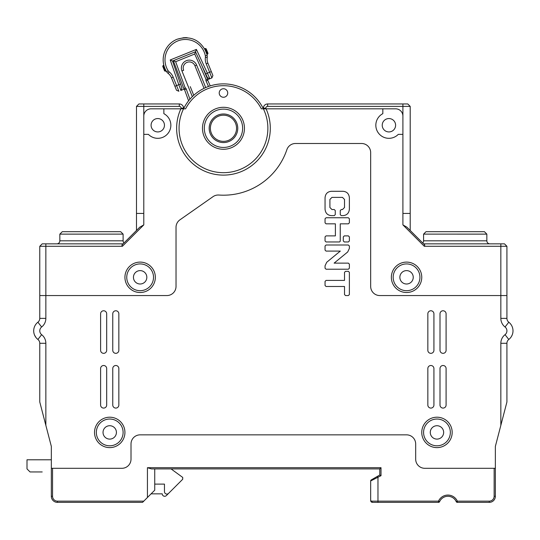 <?xml version="1.0" encoding="UTF-8"?>
<svg xmlns="http://www.w3.org/2000/svg" width="540" height="540" viewBox="0 0 540 540"><rect width="100%" height="100%" fill="white"/><g stroke="black" fill="none" stroke-linecap="round" stroke-linejoin="round"><path stroke-width="0.81" d="M68.351 231.687L62.282 231.687L59.846 234.117L59.846 240.813A3.044 3.044 0 0 1 56.808 243.851A3.044 3.044 0 0 0 59.846 240.813A3.044 3.044 0 0 1 56.808 243.851A3.044 3.044 0 0 0 59.846 240.813A3.044 3.044 0 0 1 56.808 243.851L42.208 243.851L39.771 246.287L39.771 295.556L166.9 295.556A9.126 9.126 0 0 0 176.026 286.43L176.026 227.313A9.126 9.126 0 0 1 179.915 219.841L213.017 196.661A9.126 9.126 0 0 1 218.876 195.035A66.906 66.906 0 0 0 286.862 149.695A9.126 9.126 0 0 1 295.502 143.492L361.544 143.492A9.126 9.126 0 0 1 370.67 152.611L370.67 286.43A9.126 9.126 0 0 0 379.789 295.556L506.918 295.556L506.918 318.371A4.867 4.867 0 0 0 508.788 322.204A4.867 4.867 0 0 1 506.918 318.371A4.867 4.867 0 0 0 508.788 322.204A4.867 4.867 0 0 1 506.918 318.371A4.867 4.867 0 0 0 508.788 322.204A4.867 4.867 0 0 1 506.918 318.371L500.837 318.371A10.948 10.948 0 0 0 505.049 326.997A4.867 4.867 0 0 1 505.049 334.672A10.948 10.948 0 0 0 500.837 343.298L500.837 425.371L506.918 401.996L506.918 398.959M506.918 386.917L506.918 343.298L506.918 401.996L495.362 446.405L495.362 496.28A6.082 6.082 0 0 1 489.281 502.362A6.082 6.082 0 0 0 495.362 496.28A6.082 6.082 0 0 1 489.281 502.362L457.339 502.362A1.215 1.215 0 0 1 456.233 501.647L457.339 501.147L457.339 502.362A1.215 1.215 0 0 1 456.233 501.647A9.126 9.126 0 0 0 439.601 501.647A1.215 1.215 0 0 1 438.494 502.362L438.494 501.147A10.341 10.341 0 0 1 457.339 501.147L489.281 501.147A4.867 4.867 0 0 0 494.14 496.28L494.147 468.302L495.362 468.302M59.846 240.813L123.107 240.813A3.044 3.044 0 0 0 123.998 242.96L136.485 230.472L123.998 242.96A3.044 3.044 0 0 1 123.107 240.813A3.044 3.044 0 0 0 123.998 242.96L136.485 230.472L123.998 242.96L136.485 230.472L123.998 242.96L136.485 230.472L123.998 242.96L136.485 230.472L136.485 106.387L136.485 230.472L123.998 242.96L136.485 230.472L136.485 106.387L136.485 213.442L136.485 106.387L136.485 213.442L143.789 213.442L136.485 213.442M410.204 213.442L402.908 213.442L410.204 213.442L410.204 106.387L410.204 230.472L410.204 106.387L410.204 230.465L422.692 242.96L410.204 230.472L422.692 242.96A3.044 3.044 0 0 0 423.583 240.813A3.044 3.044 0 0 1 422.692 242.96A3.044 3.044 0 0 0 423.583 240.813A3.044 3.044 0 0 1 422.692 242.96L410.204 230.472L422.692 242.96A3.044 3.044 0 0 0 423.583 240.813L423.583 234.124L426.019 231.687L423.583 234.117L486.844 234.124L484.414 231.687L478.332 231.687A1.823 1.823 0 0 0 478.325 231.687L426.019 231.687L484.414 231.687L486.844 234.117L486.844 240.813A3.044 3.044 0 0 0 489.888 243.851A3.044 3.044 0 0 1 486.844 240.813A3.044 3.044 0 0 0 489.888 243.851A3.044 3.044 0 0 1 486.844 240.813A3.044 3.044 0 0 0 489.888 243.851A3.044 3.044 0 0 1 486.844 240.813A3.044 3.044 0 0 0 489.888 243.851A3.044 3.044 0 0 1 486.844 240.813L423.583 240.813M39.771 395.55L39.771 343.298A4.867 4.867 0 0 0 37.901 339.464L37.908 339.464A10.948 10.948 0 0 1 37.901 322.204A4.867 4.867 0 0 0 39.771 318.371A4.867 4.867 0 0 1 37.901 322.204A4.867 4.867 0 0 0 39.771 318.371A4.867 4.867 0 0 1 37.901 322.204L41.648 326.997A10.948 10.948 0 0 0 45.853 318.371L45.853 246.287L122.391 246.287L121.892 245.066L139.752 227.205L143.789 224.89L122.391 246.287M182.716 479.25L168.622 493.344L182.716 479.25L182.716 477.421L171.059 468.909L379.789 468.909L171.059 468.909L379.789 468.909L379.789 474.991L371.277 479.905A1.215 1.215 0 0 0 370.67 480.958L370.67 500.54A1.823 1.823 0 0 0 370.892 501.417M274.867 468.909L267.57 468.909L274.867 468.909M370.737 501.026L370.946 501.512M45.853 318.371L39.771 318.371L39.771 246.287L42.208 243.851L123.107 243.851M423.583 243.851L504.482 243.851L506.918 246.287L504.482 243.851L423.711 243.851M500.837 318.371L500.837 246.287L424.298 246.287L424.805 245.066L406.937 227.205L402.908 224.89L402.908 116.12A7.297 7.297 0 0 0 395.604 108.817L382.833 108.817L382.833 113.663A13.075 13.075 0 0 0 378.432 133.063A13.075 13.075 0 0 0 398.284 134.365L402.908 134.365L402.908 116.12A7.297 7.297 0 0 0 395.604 108.817L263.378 108.817A44.402 44.402 0 0 1 223.466 172.685A44.402 44.402 0 0 1 183.56 108.817L183.364 106.933A0.608 0.608 0 0 0 184.478 107.042A44.402 44.402 0 0 1 188.588 100.805A44.402 44.402 0 0 0 184.478 107.042A44.402 44.402 0 0 1 188.588 100.805L184.525 89.647A0.608 0.608 0 0 0 184.059 89.255L173.536 61.236L173.88 60.467M342.077 103.95L351.81 103.95L342.077 103.95M185.22 108.817L184.167 108.817L185.22 108.817L184.167 108.817L185.22 108.817L184.167 108.817L185.22 108.817L184.167 108.817L183.56 108.209L183.364 106.933L183.56 108.209A4.259 4.259 0 0 0 179.3 103.95L138.922 103.95L136.485 106.387L136.485 230.472L136.485 106.387L143.789 106.387L143.789 224.89M262.46 107.042A44.402 44.402 0 0 0 210.249 85.894A44.402 44.402 0 0 1 262.46 107.042A44.402 44.402 0 0 0 210.249 85.894A44.402 44.402 0 0 1 262.46 107.042A44.402 44.402 0 0 0 210.249 85.894A44.402 44.402 0 0 1 262.46 107.042A44.402 44.402 0 0 0 210.249 85.894A44.402 44.402 0 0 1 262.46 107.042A44.402 44.402 0 0 0 210.249 85.894A44.402 44.402 0 0 1 262.46 107.042A44.402 44.402 0 0 0 210.249 85.894L207.738 80.264L210.249 85.894A44.402 44.402 0 0 1 262.46 107.042A0.608 0.608 0 0 0 263.574 106.933L263.378 108.209L262.771 108.817L261.718 108.817L262.771 108.817M39.771 398.959L39.771 401.996L51.334 446.405L51.334 496.28A6.082 6.082 0 0 0 57.416 502.362L142.567 502.362L151.085 493.844L162.243 493.844A2.43 2.43 0 0 0 166.394 495.565L168.622 493.344A2.43 2.43 0 0 1 164.464 491.623L164.464 484.117L154.737 484.117M382.833 108.817L266.065 108.817A46.838 46.838 0 0 1 223.466 175.115A46.838 46.838 0 0 1 180.866 108.817L151.085 108.817A7.297 7.297 0 0 0 143.789 116.12A7.297 7.297 0 0 1 151.085 108.817L181.123 108.817L181.123 108.209A1.823 1.823 0 0 0 179.3 106.387L143.789 106.387L143.789 103.95M370.865 501.356L371.284 501.903M371.034 501.633A1.823 1.823 0 0 0 371.608 502.132L371.878 502.254M193.745 95.29L190.256 86.65M201.845 65.529L207.806 79.663A0.608 0.608 0 0 0 207.738 80.264L206.078 81.007L208.507 86.474M371.277 479.905A1.215 1.215 0 0 0 370.67 480.958L370.67 500.54L370.67 480.958L370.67 500.54L372.492 502.362L377.966 502.362L377.966 477.448L377.359 476.395L371.277 479.905L379.789 474.991L381.011 475.693L370.67 480.958L370.67 500.54L371.399 501.147L438.494 501.147L439.601 501.647M39.771 386.917L39.771 343.298A4.867 4.867 0 0 0 37.901 339.464L37.908 339.464A10.948 10.948 0 0 1 37.901 322.204M184.478 107.042A44.402 44.402 0 0 1 188.588 100.805A44.402 44.402 0 0 0 184.478 107.042A44.402 44.402 0 0 1 188.588 100.805A44.402 44.402 0 0 0 184.478 107.042A44.402 44.402 0 0 1 188.588 100.805L184.525 89.647L188.588 100.805A44.402 44.402 0 0 0 184.478 107.042A44.402 44.402 0 0 1 188.588 100.805A44.402 44.402 0 0 0 184.478 107.042A44.402 44.402 0 0 1 188.588 100.805L184.525 89.647L186.239 89.019A2.43 2.43 0 0 0 185.119 87.716L175.655 61.715L194.717 54.014L205.976 79.292A2.43 2.43 0 0 0 206.078 81.007M263.5 107.204L263.378 108.209A0.608 0.608 0 0 1 263.257 108.574M505.049 326.997L508.788 322.204A10.948 10.948 0 0 1 508.788 339.464A4.867 4.867 0 0 0 506.918 343.298A4.867 4.867 0 0 1 508.599 339.62A4.867 4.867 0 0 0 506.918 343.298L500.837 343.298M205.976 79.292L207.806 79.663M184.059 89.255L185.119 87.716M402.908 116.12L402.908 106.387L410.204 106.387L410.204 230.472L410.204 106.387L407.774 103.95L267.638 103.95A4.259 4.259 0 0 0 263.378 108.209L263.378 108.817L261.34 108.817L263.378 108.817A44.402 44.402 0 0 0 183.56 108.817L181.123 108.817M263.574 106.933L263.378 108.209L263.574 106.933M508.599 339.62A4.867 4.867 0 0 0 506.918 343.298A4.867 4.867 0 0 1 508.599 339.62L509.315 339.026M511.394 336.535L512.129 335.104M506.918 295.556L506.918 246.287L506.918 295.556M123.107 240.813L123.107 234.117L120.67 231.687L114.602 231.687M51.334 446.405L51.334 459.783L27 459.783L27 468.909L30.044 471.947L42.208 471.947M34.553 335.097L35.957 337.507M36.936 338.614L37.82 339.397M500.837 243.851L504.482 243.851L500.837 243.851L500.837 246.287L506.918 246.287M183.681 108.574A0.608 0.608 0 0 1 183.56 108.209L183.364 106.933M227.725 93.002A4.259 4.259 0 0 1 223.466 97.261A4.259 4.259 0 0 1 219.213 93.002A4.259 4.259 0 0 0 223.466 97.261A4.259 4.259 0 0 0 227.725 93.002A4.259 4.259 0 0 0 223.466 88.742A4.259 4.259 0 0 0 219.213 93.002M402.908 103.95L402.908 106.387L267.638 106.387A1.823 1.823 0 0 0 265.808 108.209L265.808 108.817M68.364 231.687L114.588 231.687M51.334 468.302L121.892 468.302A9.126 9.126 0 0 0 131.011 459.175L131.011 443.968A9.126 9.126 0 0 1 140.137 434.849L406.553 434.849A9.126 9.126 0 0 1 415.679 443.968L415.679 459.175A9.126 9.126 0 0 0 424.805 468.302L494.147 468.302M402.908 213.442L402.908 134.365M151.085 108.817L163.856 108.817L163.856 113.663A13.075 13.075 0 0 1 168.257 133.063A13.075 13.075 0 0 1 148.406 134.365L143.789 134.365L143.789 213.442M124.929 277.303A15.208 15.208 0 0 1 140.137 262.103A15.208 15.208 0 0 1 155.345 277.303A15.208 15.208 0 0 1 140.137 292.511A15.208 15.208 0 0 1 124.929 277.303M391.351 277.303A15.208 15.208 0 0 1 406.553 262.103A15.208 15.208 0 0 1 421.76 277.303A15.208 15.208 0 0 1 406.553 292.511A15.208 15.208 0 0 1 391.351 277.303M371.399 501.147A1.215 1.094 90 0 0 372.492 502.362L438.494 502.362M52.549 468.302L52.549 496.28L51.334 496.28A6.082 6.082 0 0 0 57.416 502.362L57.416 501.147L143.789 501.147M154.737 468.909L154.737 490.199L147.434 497.495L147.434 467.694L151.47 468.909L379.789 468.909L381.011 467.694L381.011 475.693M59.846 234.117L62.282 231.687L120.67 231.687L123.107 234.117L59.846 234.124M116.417 432.412A6.689 6.689 0 0 0 109.721 425.723A6.689 6.689 0 0 0 103.032 432.412A6.689 6.689 0 0 0 109.721 439.101A6.689 6.689 0 0 0 116.417 432.412M430.279 432.412A6.689 6.689 0 0 0 436.968 439.101A6.689 6.689 0 0 0 443.657 432.412A6.689 6.689 0 0 0 436.968 425.723A6.689 6.689 0 0 0 430.279 432.412M133.447 277.303A6.689 6.689 0 0 0 140.137 284A6.689 6.689 0 0 0 146.826 277.303A6.689 6.689 0 0 0 140.137 270.614A6.689 6.689 0 0 0 133.447 277.303M399.863 277.303A6.689 6.689 0 0 0 406.553 284A6.689 6.689 0 0 0 413.249 277.303A6.689 6.689 0 0 0 406.553 270.614A6.689 6.689 0 0 0 399.863 277.303M151.085 125.24A6.689 6.689 0 0 0 157.775 131.929A6.689 6.689 0 0 0 164.464 125.24A6.689 6.689 0 0 0 157.775 118.55A6.689 6.689 0 0 0 151.085 125.24M382.226 125.24A6.689 6.689 0 0 0 388.915 131.929A6.689 6.689 0 0 0 395.604 125.24A6.689 6.689 0 0 0 388.915 118.55A6.689 6.689 0 0 0 382.226 125.24M423.583 432.412A13.379 13.379 0 0 1 436.968 419.033A13.379 13.379 0 0 1 450.346 432.412A13.379 13.379 0 0 1 436.968 445.797A13.379 13.379 0 0 1 423.583 432.412M421.76 432.412A15.208 15.208 0 0 1 436.968 417.204A15.208 15.208 0 0 1 452.176 432.412A15.208 15.208 0 0 1 436.968 447.62A15.208 15.208 0 0 1 421.76 432.412M440.006 368.543L440.006 405.041A3.044 3.044 0 0 0 443.05 408.085A3.044 3.044 0 0 0 446.094 405.041L446.094 368.543A3.044 3.044 0 0 0 443.05 365.506A3.044 3.044 0 0 0 440.006 368.543M427.842 368.543L427.842 405.041A3.044 3.044 0 0 0 430.886 408.085A3.044 3.044 0 0 0 433.924 405.041L433.924 368.543A3.044 3.044 0 0 0 430.886 365.506A3.044 3.044 0 0 0 427.842 368.543M440.006 313.801L440.006 350.298A3.044 3.044 0 0 0 443.05 353.336A3.044 3.044 0 0 0 446.094 350.298L446.094 313.801A3.044 3.044 0 0 0 443.05 310.763A3.044 3.044 0 0 0 440.006 313.801M427.842 313.801L427.842 350.298A3.044 3.044 0 0 0 430.886 353.336A3.044 3.044 0 0 0 433.924 350.298L433.924 313.801A3.044 3.044 0 0 0 430.886 310.763A3.044 3.044 0 0 0 427.842 313.801M106.684 368.543A3.044 3.044 0 0 0 103.639 365.506A3.044 3.044 0 0 0 100.602 368.543L100.602 405.041A3.044 3.044 0 0 0 103.639 408.085A3.044 3.044 0 0 0 106.684 405.041L106.684 368.543M118.847 368.543A3.044 3.044 0 0 0 115.803 365.506A3.044 3.044 0 0 0 112.766 368.543L112.766 405.041A3.044 3.044 0 0 0 115.803 408.085A3.044 3.044 0 0 0 118.847 405.041L118.847 368.543M106.684 313.801A3.044 3.044 0 0 0 103.639 310.763A3.044 3.044 0 0 0 100.602 313.801L100.602 350.298A3.044 3.044 0 0 0 103.639 353.336A3.044 3.044 0 0 0 106.684 350.298L106.684 313.801M118.847 313.801A3.044 3.044 0 0 0 115.803 310.763A3.044 3.044 0 0 0 112.766 313.801L112.766 350.298A3.044 3.044 0 0 0 115.803 353.336A3.044 3.044 0 0 0 118.847 350.298L118.847 313.801M348.374 217.755L349.38 218.761L349.38 222.838L348.374 223.837L340.254 223.837L340.254 241.238L339.525 241.967L326.052 241.967L325.046 240.962L325.046 236.885L326.052 235.886L335.387 235.886L335.387 223.837L326.052 223.837L325.046 222.838L325.046 218.761L326.052 217.755L348.374 217.755M341.26 209.547L340.254 210.553L340.254 214.623L341.26 215.629L343.103 215.629C346.923 215.251 349.009 213.097 349.38 209.169L349.38 197.762C349.009 193.833 346.916 191.673 343.103 191.295L331.324 191.295C327.503 191.673 325.411 193.826 325.046 197.762L325.046 209.169C325.411 213.097 327.503 215.251 331.324 215.629L334.26 215.629L335.266 214.623L335.266 210.553L334.26 209.547L331.958 209.547L329.913 207.502L329.913 199.422L331.958 197.384L342.468 197.384L344.513 199.422L344.513 207.502L342.468 209.547L341.26 209.547M334.112 263.135L348.374 263.135L349.38 264.134L349.38 268.211L348.374 269.217L326.052 269.217L325.046 268.211L325.046 265.788L326.727 262.265L340.315 251.093L326.052 251.093L325.046 250.088L325.046 246.011L326.052 245.005L348.374 245.005L349.38 246.011L349.38 248.434L347.699 251.964L334.112 263.135L347.699 251.964M349.38 294.55L348.374 295.556L345.512 295.556L344.513 294.55L344.513 286.49L326.052 286.49L325.046 285.485L325.046 281.414L326.052 280.409L344.513 280.409L344.513 272.349L345.512 271.343L348.374 271.343L349.38 272.349L349.38 294.55M348.374 235.886L349.38 236.885L349.38 240.962L348.374 241.967L344.297 241.967L343.298 240.962L343.298 236.885L344.297 235.886L348.374 235.886M94.52 432.412A15.208 15.208 0 0 1 109.721 417.204A15.208 15.208 0 0 1 124.929 432.412A15.208 15.208 0 0 1 109.721 447.62A15.208 15.208 0 0 1 94.52 432.412M37.901 339.464A4.867 4.867 0 0 1 39.771 343.298L45.853 343.298L45.853 425.371L39.771 401.996L39.771 343.298A4.867 4.867 0 0 0 37.901 339.464L41.648 334.672A4.867 4.867 0 0 1 41.648 326.997M42.208 243.851L45.853 243.851L45.853 246.287L39.771 246.287M56.808 243.851L122.978 243.851M185.598 108.817L183.56 108.817L185.598 108.817A42.579 42.579 0 0 1 261.34 108.817M244.451 128.284A20.986 20.986 0 0 0 223.466 107.298A20.986 20.986 0 0 0 202.48 128.284A20.986 20.986 0 0 0 223.466 149.269A20.986 20.986 0 0 0 244.451 128.284A20.986 20.986 0 0 0 223.466 107.298A20.986 20.986 0 0 0 202.48 128.284A20.986 20.986 0 0 0 223.466 149.269A20.986 20.986 0 0 0 244.451 128.284M236.547 128.284A13.075 13.075 0 0 1 223.466 141.358A13.075 13.075 0 0 1 210.391 128.284A13.075 13.075 0 0 1 223.466 115.202A13.075 13.075 0 0 1 236.547 128.284M237.762 128.284A14.296 14.296 0 0 1 223.466 142.573A14.296 14.296 0 0 1 209.176 128.284A14.296 14.296 0 0 1 223.466 113.987A14.296 14.296 0 0 1 237.762 128.284M242.629 128.284A19.157 19.157 0 0 0 223.466 109.121A19.157 19.157 0 0 0 204.309 128.284A19.157 19.157 0 0 0 223.466 147.44A19.157 19.157 0 0 0 242.629 128.284M180.866 108.817L182.27 108.817M264.668 108.817L266.065 108.817M336.596 254.144L331.796 258.093M123.107 432.412A13.379 13.379 0 0 1 109.721 445.797A13.379 13.379 0 0 1 96.343 432.412A13.379 13.379 0 0 1 109.721 419.033A13.379 13.379 0 0 1 123.107 432.412M126.752 277.303A13.379 13.379 0 0 1 140.137 263.925A13.379 13.379 0 0 1 153.515 277.303A13.379 13.379 0 0 1 140.137 290.689A13.379 13.379 0 0 1 126.752 277.303M393.174 277.303A13.379 13.379 0 0 1 406.553 263.925A13.379 13.379 0 0 1 419.938 277.303A13.379 13.379 0 0 1 406.553 290.689A13.379 13.379 0 0 1 393.174 277.303M204.059 88.344L194.927 65.738A6.082 6.082 0 0 0 187.009 62.377A6.082 6.082 0 0 0 183.647 70.294L181.96 70.976L192.321 96.633M205.72 87.581L196.621 65.056A7.904 7.904 0 0 0 186.327 60.689A7.904 7.904 0 0 0 181.96 70.976M189.938 99.178L186.239 89.019M195.129 51.881L195.581 51.881M173.556 60.784L175.655 61.715M195.561 51.928L194.717 54.014M151.085 493.844L162.243 493.844M180.826 90.464L183.917 89.215M211.896 77.909L209.857 78.732L211.896 77.909L212.902 75.533L211.309 71.584L209.615 72.272L211.896 77.909M207.873 79.535L209.857 78.732L207.387 73.17L205.726 73.94L207.515 77.807L209.857 78.732L207.515 77.807M207.428 77.618L207.178 77.065M206.779 76.208L206.28 75.121M180.974 85.347L181.373 86.474M181.683 87.372L181.879 87.939M180.542 84.112L181.946 88.135L180.907 90.43L178.821 84.713L180.542 84.112L172.503 61.02L195.473 51.739L205.726 73.94M172.503 61.02L170.208 59.981L178.821 84.713L174.899 86.299L176.492 90.241L178.868 91.253L173.171 77.153A12.602 12.602 0 0 0 169.182 71.888L168.068 73.332A10.78 10.78 0 0 1 171.484 77.834L173.171 77.153M170.208 59.981L196.405 49.397L207.387 73.17L209.615 72.272L206.199 63.808A12.602 12.602 0 0 1 205.416 57.247L205.362 55.809M206.199 63.808L207.887 63.126A10.78 10.78 0 0 1 207.218 57.517A6.082 6.082 0 0 0 207.164 55.424L205.349 55.809A20.378 20.378 0 0 0 179.496 40.338A20.378 20.378 0 0 0 168.19 70.808A4.259 4.259 0 0 0 169.182 71.888M196.405 49.397L195.473 51.739M174.899 86.299L171.484 77.834M207.144 55.424A22.221 22.221 0 0 0 205.97 51.53C199.719 39.501 190.087 35.417 177.073 39.258L183.715 37.706L177.073 39.258A22.201 22.201 0 0 0 166.651 71.786A6.082 6.082 0 0 0 168.068 73.332M171.2 42.761L169.817 44.01M169.337 44.496L168.784 45.09M170.154 43.686L169.526 44.3M163.843 65.273L163.08 65.576L163.843 65.273L164.032 65.975M165.76 70.254L166.118 70.909L165.362 71.219L163.08 65.576L162.749 66.366L163.08 65.576M165.854 70.443L166.118 70.909L165.362 71.219L164.572 70.882L165.362 71.219M164.572 70.882L162.749 66.366M185.119 37.638L186.273 37.652M187.198 37.706L183.728 37.699M205.99 51.523L206.935 54.419L207.657 54.128L206.935 54.419L204.66 48.782L205.99 51.523M207.995 53.332L206.172 48.823L205.382 48.485L207.657 54.128L207.995 53.332L207.657 54.128M205.382 48.485L204.66 48.782M207.887 63.126L211.309 71.584M265.808 108.209L263.378 108.209M267.638 106.387L267.638 103.95M179.3 106.387L179.3 103.95M183.56 108.209L181.123 108.209M381.011 467.694L147.434 467.694M52.549 496.28A4.867 4.867 0 0 0 57.416 501.147M402.908 224.89L424.298 246.287M489.281 501.147L489.281 502.362M494.147 496.28L495.362 496.28M45.853 343.298A10.948 10.948 0 0 0 41.648 334.672M506.918 343.298A4.867 4.867 0 0 1 508.788 339.464L505.049 334.672M194.927 65.738L196.621 65.056M205.416 57.247L207.218 57.517M168.19 70.808L166.651 71.786M372.323 502.355L377.966 502.362L372.492 502.362L377.966 502.362L372.492 502.362L370.67 500.54M371.162 501.788L371.601 502.132"/></g></svg>
